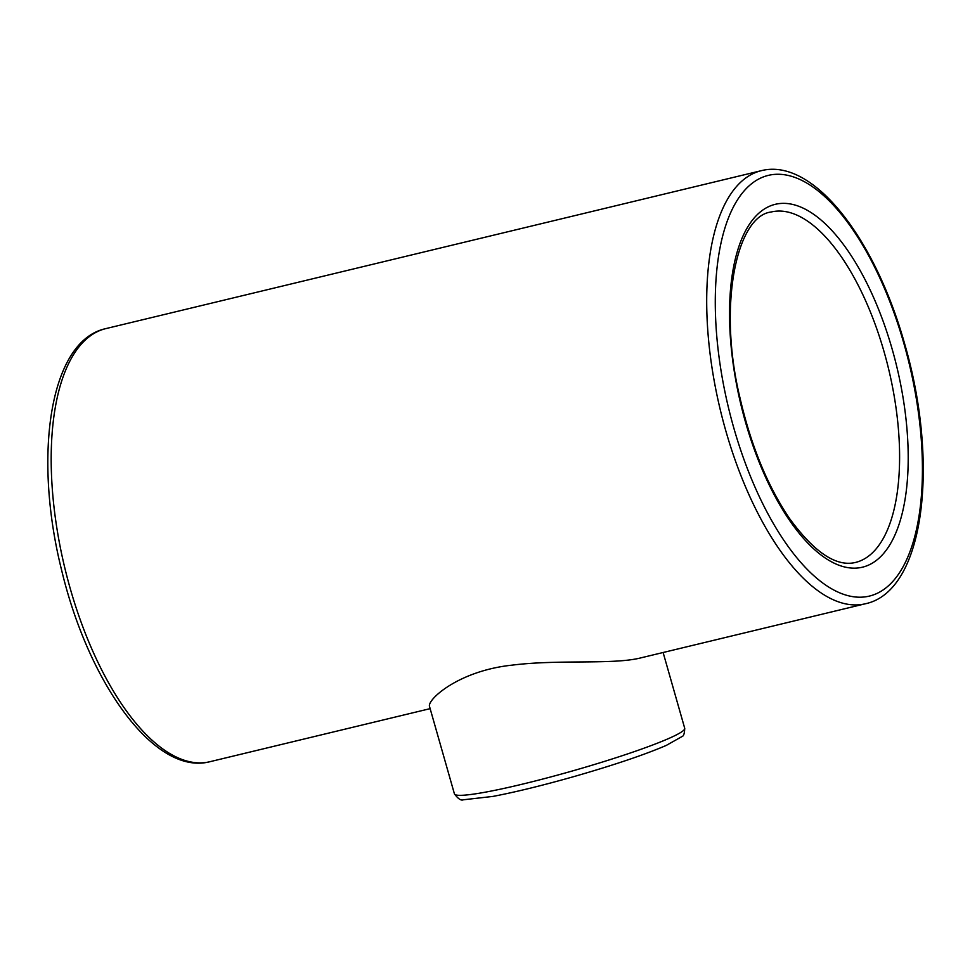 <?xml version="1.0" encoding="UTF-8"?>
<svg xmlns="http://www.w3.org/2000/svg" width="970" height="970" viewBox="0 0 970 970"><rect width="100%" height="100%" fill="white"/><g stroke="black" fill="none" stroke-linecap="round" stroke-linejoin="round"><path stroke-width="1.45" d="M865.495 603.74C924.798 591.227 939.506 463.26 904.634 343.792C875.025 238.208 812.981 157.358 761.147 170.72A222.712 95.739 -103.5 0 0 720.249 409.655A222.712 95.739 -103.5 0 0 865.495 603.74L641.17 657.793C613.392 664.971 559.484 659.212 512.208 665.129C458.107 670.803 426.727 700.073 429.552 706.584L454.421 793.872A119.722 10.282 164.1 0 0 572.385 770.968A119.722 10.282 164.1 0 0 684.711 728.276L663.116 652.507M105.645 328.66C49.531 340.858 32.919 455.9 61.716 570.566C88.949 684.02 155.176 776.133 209.981 761.692A222.712 95.739 -103.5 0 1 64.735 567.608A222.712 95.739 -103.5 0 1 105.645 328.66L761.147 170.72M904.088 344.192A216.334 92.999 -103.5 0 1 827.458 586.256A216.334 92.999 -103.5 0 1 725.184 227.21A216.334 92.999 -103.5 0 1 904.088 344.192M884.288 352.498A180.226 77.479 -103.5 0 1 855.54 562.442C836.382 567.098 814.424 552.524 789.677 518.695C767.719 486.285 751.204 446.188 740.11 398.403C717.363 305.356 736.715 215.934 771.101 212.018A180.226 77.479 -103.5 0 1 884.288 352.498M892.388 349.915A186.604 80.219 -103.5 0 1 826.282 558.708A186.604 80.219 -103.5 0 1 738.073 249.023A186.604 80.219 -103.5 0 1 892.388 349.915M684.711 728.276C684.565 733.453 683.644 736.23 681.934 736.594L666.257 745.421C645.014 754.563 614.701 764.821 575.295 776.194C543.309 785.288 515.846 792.029 492.918 796.418L463.369 799.789C461.126 800.844 458.143 798.868 454.421 793.872M209.981 761.692L430.146 708.646"/></g></svg>
